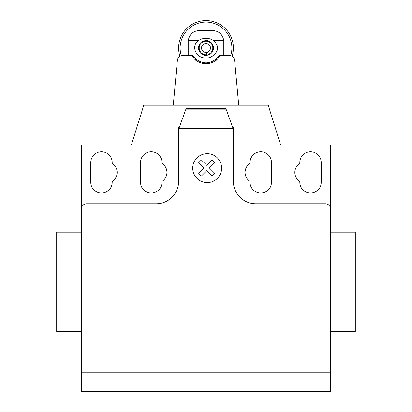 <?xml version="1.0" encoding="UTF-8"?>
<svg xmlns="http://www.w3.org/2000/svg" width="412" height="412" viewBox="0 0 412 412"><rect width="100%" height="100%" fill="white"/><g stroke="black" fill="none" stroke-linecap="round" stroke-linejoin="round"><path stroke-width="0.62" d="M177.423 59.982L173.261 105.215L177.423 59.982L195.288 59.982C193.161 57.386 192.234 55.872 192.507 55.44L193.352 55.908L196.287 59.313L195.288 59.982C202.431 65.029 209.569 65.029 216.712 59.982L234.577 59.982L238.739 105.215L234.577 59.982C233.98 57.119 232.213 55.599 229.263 55.44L219.493 55.44L218.648 55.908L215.713 59.313L216.712 59.982C218.839 57.386 219.766 55.872 219.493 55.44M195.082 58.159L195.34 58.427M195.448 58.535L195.752 58.834M216.249 58.834L216.552 58.535M216.661 58.427L216.918 58.159M215.713 59.318C209.239 64.045 202.761 64.045 196.287 59.318M192.507 55.44L182.737 55.44C179.802 55.599 178.035 57.103 177.428 59.951M188.207 40.51L198.481 40.51C190.653 45.928 195.86 58.478 206 57.932C212.36 58.648 218.334 51.284 217.366 47.972C217.66 45.778 216.377 43.291 213.519 40.51L223.793 40.51C222.32 33.413 217.757 30.091 210.099 30.555L201.901 30.555C194.243 30.091 189.68 33.413 188.207 40.51L188.207 55.44M232.111 56.202A27.372 27.372 0 0 0 206 20.6A27.372 27.372 0 0 0 179.889 56.202M181.275 55.63A25.884 25.884 0 0 1 206 22.093A25.884 25.884 0 0 1 230.725 55.63M198.481 40.51C203.518 37.497 208.534 37.502 213.519 40.51M213.339 46.613L213.22 49.862M201.762 41.828L203.301 41.015L206 40.51L208.693 41.009A7.468 7.468 0 0 1 208.693 54.935L206 55.44L203.301 54.935L200.84 53.375M198.61 46.932L199.738 43.914M210.228 41.823L212.463 44.239M208.693 54.935A7.468 7.468 0 0 1 208.596 54.976L207.56 52.175A4.481 4.481 0 0 0 209.136 44.779A4.481 4.481 0 0 0 201.772 46.494A4.481 4.481 0 0 0 206.463 52.432L206.7 54.739A6.798 6.798 0 0 1 199.583 45.732A6.798 6.798 0 0 1 210.764 43.121A6.798 6.798 0 0 1 208.364 54.348M206.973 55.378L206.767 55.399A7.468 7.468 0 0 1 203.301 41.015M207.246 55.337A7.468 7.468 0 0 1 206.752 55.234M206 40.51A7.468 7.468 0 0 1 208.693 41.009M206.767 55.399L206.7 54.739M223.793 55.44L223.793 40.51M330.429 339.138L330.429 331.675L355.314 331.675L355.314 232.131L330.429 232.131L330.429 199.779M81.571 331.675L56.686 331.675L56.686 232.131L81.571 232.131M90.779 162.452A10.702 10.702 0 0 1 101.481 151.75A10.702 10.702 0 0 1 112.182 162.452L112.182 163.363A10.702 10.702 0 0 1 112.182 181.445L112.182 182.356A10.702 10.702 0 0 1 101.481 193.058A10.702 10.702 0 0 1 90.779 182.356L90.779 162.452M321.221 162.452L321.221 182.356A10.702 10.702 0 0 1 310.519 193.058A10.702 10.702 0 0 1 299.818 182.356L299.818 181.445A10.702 10.702 0 0 1 299.818 163.363L299.818 162.452A10.702 10.702 0 0 1 310.519 151.75A10.702 10.702 0 0 1 321.221 162.452M330.429 372.824L330.429 145.029L280.66 145.029L268.217 105.215L143.783 105.215L131.34 145.029L81.571 145.029L81.571 391.4L330.429 391.4L330.429 372.824L81.571 372.824M330.429 208.74A4.975 4.975 0 0 0 325.454 203.76L255.77 203.76A22.397 22.397 0 0 1 233.372 181.362L233.372 139.987L178.628 139.987L178.628 129.208L186.09 108.696L225.91 108.696L233.372 129.208L233.372 139.987M226.337 109.87L185.663 109.87M186.09 108.696L225.91 108.696M233.372 129.208L233.372 127.612L232.79 127.612M81.571 208.74A4.975 4.975 0 0 1 86.546 203.76L156.23 203.76A22.397 22.397 0 0 0 178.628 181.362L178.628 139.987M179.21 127.612L178.628 127.612L178.628 129.208M161.952 181.445A10.702 10.702 0 0 0 161.952 163.363L161.952 162.452A10.702 10.702 0 0 0 151.25 151.75A10.702 10.702 0 0 0 140.549 162.452L140.549 182.356A10.702 10.702 0 0 0 151.25 193.058A10.702 10.702 0 0 0 161.952 182.356L161.952 181.445M250.048 163.363A10.702 10.702 0 0 0 250.048 181.445L250.048 182.356A10.702 10.702 0 0 0 260.75 193.058A10.702 10.702 0 0 0 271.451 182.356L271.451 162.452A10.702 10.702 0 0 0 260.75 151.75A10.702 10.702 0 0 0 250.048 162.452L250.048 163.363M214.837 173.395L212.211 176.027L206.798 170.609L201.386 176.027L198.754 173.395L204.172 167.978L198.754 162.565L201.386 159.938L206.798 165.356L212.211 159.938L214.837 162.565L209.425 167.978L214.837 173.395M221.641 168.127A14.456 14.456 0 0 0 199.954 155.607A14.456 14.456 0 0 0 199.954 180.652A14.456 14.456 0 0 0 221.641 168.127M217.366 47.972L213.468 47.972M233.027 128.25L178.973 128.25"/></g></svg>
